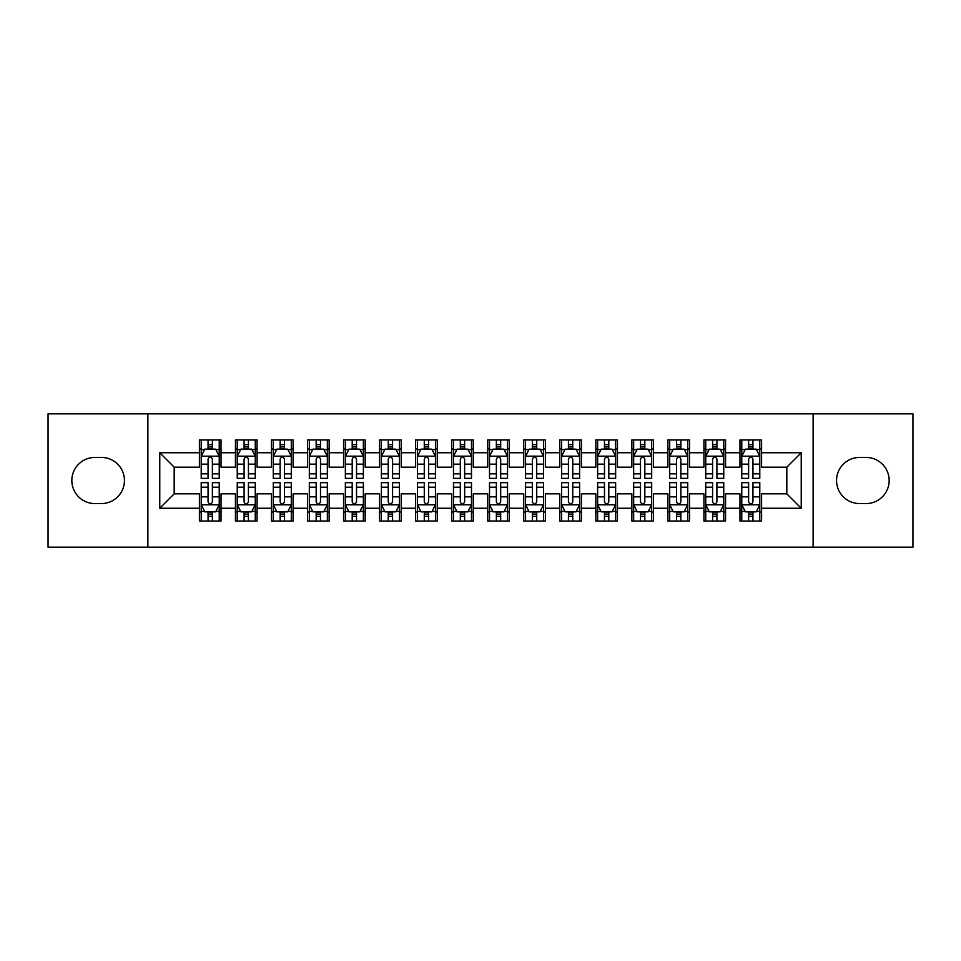 <?xml version="1.0" encoding="UTF-8"?>
<svg xmlns="http://www.w3.org/2000/svg" width="961" height="961" viewBox="0 0 961 961"><rect width="100%" height="100%" fill="white"/><g stroke="black" fill="none" stroke-linecap="round" stroke-linejoin="round"><path stroke-width="1.44" d="M813.126 547.169L912.95 547.169L912.95 413.831L813.126 413.831L813.126 547.169L147.874 547.169L147.874 413.831L48.05 413.831L48.05 547.169L147.874 547.169M813.126 413.831L147.874 413.831M159.766 508.249L159.766 452.751L199.407 452.751L199.407 467.166L174.181 467.166L174.181 493.834L159.766 508.249L199.407 508.249L199.407 521.042L221.03 521.042L221.03 508.249L235.445 508.249L235.445 521.042L257.067 521.042L257.067 508.249L271.482 508.249L271.482 521.042L293.105 521.042L293.105 508.249L307.52 508.249L307.52 521.042L329.142 521.042L329.142 508.249L343.558 508.249L343.558 521.042L365.18 521.042L365.18 508.249L379.595 508.249L379.595 521.042L401.217 521.042L401.217 508.249L415.632 508.249L415.632 521.042L437.255 521.042L437.255 508.249L451.67 508.249L451.67 521.042L473.292 521.042L473.292 508.249L487.707 508.249L487.707 521.042L509.33 521.042L509.33 508.249L523.745 508.249L523.745 521.042L545.367 521.042L545.367 508.249L559.782 508.249L559.782 521.042L581.405 521.042L581.405 508.249L595.82 508.249L595.82 521.042L617.442 521.042L617.442 508.249L631.857 508.249L631.857 521.042L653.48 521.042L653.48 508.249L667.895 508.249L667.895 521.042L689.517 521.042L689.517 508.249L703.933 508.249L703.933 521.042L725.555 521.042L725.555 508.249L739.97 508.249L739.97 521.042L761.592 521.042L761.592 493.834L786.819 493.834L786.819 467.166L761.592 467.166L761.592 452.751L801.234 452.751L801.234 508.249L761.592 508.249M761.592 452.751L761.592 439.958L739.97 439.958L739.97 452.751L725.555 452.751L725.555 439.958L703.933 439.958L703.933 452.751L689.517 452.751L689.517 439.958L667.895 439.958L667.895 452.751L653.48 452.751L653.48 439.958L631.857 439.958L631.857 452.751L617.442 452.751L617.442 439.958L595.82 439.958L595.82 452.751L581.405 452.751L581.405 439.958L559.782 439.958L559.782 452.751L545.367 452.751L545.367 439.958L523.745 439.958L523.745 452.751L509.33 452.751L509.33 439.958L487.707 439.958L487.707 452.751L473.292 452.751L473.292 439.958L451.67 439.958L451.67 452.751L437.255 452.751L437.255 439.958L415.632 439.958L415.632 452.751L401.217 452.751L401.217 439.958L379.595 439.958L379.595 452.751L365.18 452.751L365.18 439.958L343.558 439.958L343.558 452.751L329.142 452.751L329.142 439.958L307.52 439.958L307.52 452.751L293.105 452.751L293.105 439.958L271.482 439.958L271.482 452.751L257.067 452.751L257.067 439.958L235.445 439.958L235.445 452.751L221.03 452.751L221.03 439.958L199.407 439.958L199.407 452.751M725.555 508.249L725.555 493.834L739.97 493.834L739.97 508.249M801.234 452.751L786.819 467.166M689.517 508.249L689.517 493.834L703.933 493.834L703.933 508.249M739.97 452.751L739.97 467.166L725.555 467.166L725.555 452.751M653.48 508.249L653.48 493.834L667.895 493.834L667.895 508.249M703.933 452.751L703.933 467.166L689.517 467.166L689.517 452.751M617.442 508.249L617.442 493.834L631.857 493.834L631.857 508.249M667.895 452.751L667.895 467.166L653.48 467.166L653.48 452.751M581.405 508.249L581.405 493.834L595.82 493.834L595.82 508.249M631.857 452.751L631.857 467.166L617.442 467.166L617.442 452.751M545.367 508.249L545.367 493.834L559.782 493.834L559.782 508.249M595.82 452.751L595.82 467.166L581.405 467.166L581.405 452.751M509.33 508.249L509.33 493.834L523.745 493.834L523.745 508.249M559.782 452.751L559.782 467.166L545.367 467.166L545.367 452.751M473.292 508.249L473.292 493.834L487.707 493.834L487.707 508.249M523.745 452.751L523.745 467.166L509.33 467.166L509.33 452.751M437.255 508.249L437.255 493.834L451.67 493.834L451.67 508.249M487.707 452.751L487.707 467.166L473.292 467.166L473.292 452.751M401.217 508.249L401.217 493.834L415.632 493.834L415.632 508.249M451.67 452.751L451.67 467.166L437.255 467.166L437.255 452.751M365.18 508.249L365.18 493.834L379.595 493.834L379.595 508.249M415.632 452.751L415.632 467.166L401.217 467.166L401.217 452.751M329.142 508.249L329.142 493.834L343.558 493.834L343.558 508.249M379.595 452.751L379.595 467.166L365.18 467.166L365.18 452.751M293.105 508.249L293.105 493.834L307.52 493.834L307.52 508.249M343.558 452.751L343.558 467.166L329.142 467.166L329.142 452.751M257.067 508.249L257.067 493.834L271.482 493.834L271.482 508.249M307.52 452.751L307.52 467.166L293.105 467.166L293.105 452.751M221.03 508.249L221.03 493.834L235.445 493.834L235.445 508.249M271.482 452.751L271.482 467.166L257.067 467.166L257.067 452.751M174.181 493.834L199.407 493.834L199.407 508.249M235.445 452.751L235.445 467.166L221.03 467.166L221.03 452.751M739.97 448.967L741.772 448.967M759.791 448.967L761.592 448.967M703.933 448.967L705.734 448.967M723.753 448.967L725.555 448.967M667.895 448.967L669.697 448.967M687.716 448.967L689.517 448.967M631.857 448.967L633.659 448.967M651.678 448.967L653.48 448.967M595.82 448.967L597.622 448.967M615.641 448.967L617.442 448.967M559.782 448.967L561.584 448.967M579.603 448.967L581.405 448.967M523.745 448.967L525.547 448.967M543.566 448.967L545.367 448.967M487.707 448.967L489.509 448.967M507.528 448.967L509.33 448.967M451.67 448.967L453.472 448.967M471.491 448.967L473.292 448.967M415.632 448.967L417.434 448.967M435.453 448.967L437.255 448.967M379.595 448.967L381.397 448.967M399.416 448.967L401.217 448.967M343.558 448.967L345.359 448.967M363.378 448.967L365.18 448.967M307.52 448.967L309.322 448.967M327.341 448.967L329.142 448.967M271.482 448.967L273.284 448.967M291.303 448.967L293.105 448.967M235.445 448.967L237.247 448.967M255.266 448.967L257.067 448.967M199.407 448.967L201.209 448.967M219.228 448.967L221.03 448.967M199.407 512.033L201.209 512.033M219.228 512.033L221.03 512.033M235.445 512.033L237.247 512.033M255.266 512.033L257.067 512.033M271.482 512.033L273.284 512.033M291.303 512.033L293.105 512.033M307.52 512.033L309.322 512.033M327.341 512.033L329.142 512.033M343.558 512.033L345.359 512.033M363.378 512.033L365.18 512.033M379.595 512.033L381.397 512.033M399.416 512.033L401.217 512.033M415.632 512.033L417.434 512.033M435.453 512.033L437.255 512.033M451.67 512.033L453.472 512.033M471.491 512.033L473.292 512.033M487.707 512.033L489.509 512.033M507.528 512.033L509.33 512.033M523.745 512.033L525.547 512.033M543.566 512.033L545.367 512.033M559.782 512.033L561.584 512.033M579.603 512.033L581.405 512.033M595.82 512.033L597.622 512.033M615.641 512.033L617.442 512.033M631.857 512.033L633.659 512.033M651.678 512.033L653.48 512.033M667.895 512.033L669.697 512.033M687.716 512.033L689.517 512.033M703.933 512.033L705.734 512.033M723.753 512.033L725.555 512.033M739.97 512.033L741.772 512.033M759.791 512.033L761.592 512.033M159.766 452.751L174.181 467.166M786.819 493.834L801.234 508.249M94.899 457.436A23.064 23.064 0 0 0 71.835 480.5A23.064 23.064 0 0 0 94.899 503.564L101.386 503.564A23.064 23.064 0 0 0 124.449 480.5A23.064 23.064 0 0 0 101.386 457.436L94.899 457.436M866.101 503.564A23.064 23.064 0 0 0 889.165 480.5A23.064 23.064 0 0 0 866.101 457.436L859.615 457.436A23.064 23.064 0 0 0 836.55 480.5A23.064 23.064 0 0 0 859.615 503.564L866.101 503.564M212.381 444.643L208.056 444.643M219.228 473.821L212.381 473.821L212.381 478.338L219.228 478.338L219.228 456.355L215.624 449.147L204.813 449.147L201.209 456.355L201.209 478.338L208.056 478.338L208.056 473.821L201.209 473.821M201.209 456.355L201.209 439.958M219.228 456.355L219.228 439.958M208.056 449.147L208.056 439.958M212.381 439.958L212.381 449.147M212.381 473.821L212.381 459.058C210.939 456.283 209.498 456.283 208.056 459.058L208.056 473.821M212.381 448.967L208.056 448.967M208.056 516.357L212.381 516.357M201.209 487.179L208.056 487.179L208.056 482.662L201.209 482.662L201.209 504.645L204.813 511.853L215.624 511.853L219.228 504.645L219.228 482.662L212.381 482.662L212.381 487.179L219.228 487.179M219.228 504.645L219.228 521.042M201.209 504.645L201.209 521.042M212.381 511.853L212.381 521.042M208.056 521.042L208.056 511.853M208.056 487.179L208.056 501.942C209.498 504.717 210.939 504.717 212.381 501.942L212.381 487.179M208.056 512.033L212.381 512.033M248.418 444.643L244.094 444.643M255.266 473.821L248.418 473.821L248.418 478.338L255.266 478.338L255.266 456.355L251.662 449.147L240.851 449.147L237.247 456.355L237.247 478.338L244.094 478.338L244.094 473.821L237.247 473.821M237.247 456.355L237.247 439.958M255.266 456.355L255.266 439.958M244.094 449.147L244.094 439.958M248.418 439.958L248.418 449.147M248.418 473.821L248.418 459.058C246.977 456.283 245.535 456.283 244.094 459.058L244.094 473.821M248.418 448.967L244.094 448.967M284.456 444.643L280.131 444.643M291.303 473.821L284.456 473.821L284.456 478.338L291.303 478.338L291.303 456.355L287.699 449.147L276.888 449.147L273.284 456.355L273.284 478.338L280.131 478.338L280.131 473.821L273.284 473.821M273.284 456.355L273.284 439.958M291.303 456.355L291.303 439.958M280.131 449.147L280.131 439.958M284.456 439.958L284.456 449.147M284.456 473.821L284.456 459.058C283.014 456.283 281.573 456.283 280.131 459.058L280.131 473.821M284.456 448.967L280.131 448.967M244.094 516.357L248.418 516.357M237.247 487.179L244.094 487.179L244.094 482.662L237.247 482.662L237.247 504.645L240.851 511.853L251.662 511.853L255.266 504.645L255.266 482.662L248.418 482.662L248.418 487.179L255.266 487.179M255.266 504.645L255.266 521.042M237.247 504.645L237.247 521.042M248.418 511.853L248.418 521.042M244.094 521.042L244.094 511.853M244.094 487.179L244.094 501.942C245.535 504.717 246.977 504.717 248.418 501.942L248.418 487.179M244.094 512.033L248.418 512.033M280.131 516.357L284.456 516.357M273.284 487.179L280.131 487.179L280.131 482.662L273.284 482.662L273.284 504.645L276.888 511.853L287.699 511.853L291.303 504.645L291.303 482.662L284.456 482.662L284.456 487.179L291.303 487.179M291.303 504.645L291.303 521.042M273.284 504.645L273.284 521.042M284.456 511.853L284.456 521.042M280.131 521.042L280.131 511.853M280.131 487.179L280.131 501.942C281.573 504.717 283.014 504.717 284.456 501.942L284.456 487.179M280.131 512.033L284.456 512.033M320.493 444.643L316.169 444.643M327.341 473.821L320.493 473.821L320.493 478.338L327.341 478.338L327.341 456.355L323.737 449.147L312.926 449.147L309.322 456.355L309.322 478.338L316.169 478.338L316.169 473.821L309.322 473.821M309.322 456.355L309.322 439.958M327.341 456.355L327.341 439.958M316.169 449.147L316.169 439.958M320.493 439.958L320.493 449.147M320.493 473.821L320.493 459.058C319.052 456.283 317.61 456.283 316.169 459.058L316.169 473.821M320.493 448.967L316.169 448.967M356.531 444.643L352.206 444.643M363.378 473.821L356.531 473.821L356.531 478.338L363.378 478.338L363.378 456.355L359.774 449.147L348.963 449.147L345.359 456.355L345.359 478.338L352.206 478.338L352.206 473.821L345.359 473.821M345.359 456.355L345.359 439.958M363.378 456.355L363.378 439.958M352.206 449.147L352.206 439.958M356.531 439.958L356.531 449.147M356.531 473.821L356.531 459.058C355.089 456.283 353.648 456.283 352.206 459.058L352.206 473.821M356.531 448.967L352.206 448.967M316.169 516.357L320.493 516.357M309.322 487.179L316.169 487.179L316.169 482.662L309.322 482.662L309.322 504.645L312.926 511.853L323.737 511.853L327.341 504.645L327.341 482.662L320.493 482.662L320.493 487.179L327.341 487.179M327.341 504.645L327.341 521.042M309.322 504.645L309.322 521.042M320.493 511.853L320.493 521.042M316.169 521.042L316.169 511.853M316.169 487.179L316.169 501.942C317.61 504.717 319.052 504.717 320.493 501.942L320.493 487.179M316.169 512.033L320.493 512.033M352.206 516.357L356.531 516.357M345.359 487.179L352.206 487.179L352.206 482.662L345.359 482.662L345.359 504.645L348.963 511.853L359.774 511.853L363.378 504.645L363.378 482.662L356.531 482.662L356.531 487.179L363.378 487.179M363.378 504.645L363.378 521.042M345.359 504.645L345.359 521.042M356.531 511.853L356.531 521.042M352.206 521.042L352.206 511.853M352.206 487.179L352.206 501.942C353.648 504.717 355.089 504.717 356.531 501.942L356.531 487.179M352.206 512.033L356.531 512.033M392.568 444.643L388.244 444.643M399.416 473.821L392.568 473.821L392.568 478.338L399.416 478.338L399.416 456.355L395.812 449.147L385.001 449.147L381.397 456.355L381.397 478.338L388.244 478.338L388.244 473.821L381.397 473.821M381.397 456.355L381.397 439.958M399.416 456.355L399.416 439.958M388.244 449.147L388.244 439.958M392.568 439.958L392.568 449.147M392.568 473.821L392.568 459.058C391.127 456.283 389.685 456.283 388.244 459.058L388.244 473.821M392.568 448.967L388.244 448.967M388.244 516.357L392.568 516.357M381.397 487.179L388.244 487.179L388.244 482.662L381.397 482.662L381.397 504.645L385.001 511.853L395.812 511.853L399.416 504.645L399.416 482.662L392.568 482.662L392.568 487.179L399.416 487.179M399.416 504.645L399.416 521.042M381.397 504.645L381.397 521.042M392.568 511.853L392.568 521.042M388.244 521.042L388.244 511.853M388.244 487.179L388.244 501.942C389.685 504.717 391.127 504.717 392.568 501.942L392.568 487.179M388.244 512.033L392.568 512.033M428.606 444.643L424.281 444.643M435.453 473.821L428.606 473.821L428.606 478.338L435.453 478.338L435.453 456.355L431.849 449.147L421.038 449.147L417.434 456.355L417.434 478.338L424.281 478.338L424.281 473.821L417.434 473.821M417.434 456.355L417.434 439.958M435.453 456.355L435.453 439.958M424.281 449.147L424.281 439.958M428.606 439.958L428.606 449.147M428.606 473.821L428.606 459.058C427.164 456.283 425.723 456.283 424.281 459.058L424.281 473.821M428.606 448.967L424.281 448.967M424.281 516.357L428.606 516.357M417.434 487.179L424.281 487.179L424.281 482.662L417.434 482.662L417.434 504.645L421.038 511.853L431.849 511.853L435.453 504.645L435.453 482.662L428.606 482.662L428.606 487.179L435.453 487.179M435.453 504.645L435.453 521.042M417.434 504.645L417.434 521.042M428.606 511.853L428.606 521.042M424.281 521.042L424.281 511.853M424.281 487.179L424.281 501.942C425.723 504.717 427.164 504.717 428.606 501.942L428.606 487.179M424.281 512.033L428.606 512.033M464.643 444.643L460.319 444.643M471.491 473.821L464.643 473.821L464.643 478.338L471.491 478.338L471.491 456.355L467.887 449.147L457.076 449.147L453.472 456.355L453.472 478.338L460.319 478.338L460.319 473.821L453.472 473.821M453.472 456.355L453.472 439.958M471.491 456.355L471.491 439.958M460.319 449.147L460.319 439.958M464.643 439.958L464.643 449.147M464.643 473.821L464.643 459.058C463.202 456.283 461.76 456.283 460.319 459.058L460.319 473.821M464.643 448.967L460.319 448.967M460.319 516.357L464.643 516.357M453.472 487.179L460.319 487.179L460.319 482.662L453.472 482.662L453.472 504.645L457.076 511.853L467.887 511.853L471.491 504.645L471.491 482.662L464.643 482.662L464.643 487.179L471.491 487.179M471.491 504.645L471.491 521.042M453.472 504.645L453.472 521.042M464.643 511.853L464.643 521.042M460.319 521.042L460.319 511.853M460.319 487.179L460.319 501.942C461.76 504.717 463.202 504.717 464.643 501.942L464.643 487.179M460.319 512.033L464.643 512.033M500.681 444.643L496.356 444.643M507.528 473.821L500.681 473.821L500.681 478.338L507.528 478.338L507.528 456.355L503.924 449.147L493.113 449.147L489.509 456.355L489.509 478.338L496.356 478.338L496.356 473.821L489.509 473.821M489.509 456.355L489.509 439.958M507.528 456.355L507.528 439.958M496.356 449.147L496.356 439.958M500.681 439.958L500.681 449.147M500.681 473.821L500.681 459.058C499.24 456.283 497.798 456.283 496.356 459.058L496.356 473.821M500.681 448.967L496.356 448.967M496.356 516.357L500.681 516.357M489.509 487.179L496.356 487.179L496.356 482.662L489.509 482.662L489.509 504.645L493.113 511.853L503.924 511.853L507.528 504.645L507.528 482.662L500.681 482.662L500.681 487.179L507.528 487.179M507.528 504.645L507.528 521.042M489.509 504.645L489.509 521.042M500.681 511.853L500.681 521.042M496.356 521.042L496.356 511.853M496.356 487.179L496.356 501.942C497.798 504.717 499.24 504.717 500.681 501.942L500.681 487.179M496.356 512.033L500.681 512.033M536.718 444.643L532.394 444.643M543.566 473.821L536.718 473.821L536.718 478.338L543.566 478.338L543.566 456.355L539.962 449.147L529.151 449.147L525.547 456.355L525.547 478.338L532.394 478.338L532.394 473.821L525.547 473.821M525.547 456.355L525.547 439.958M543.566 456.355L543.566 439.958M532.394 449.147L532.394 439.958M536.718 439.958L536.718 449.147M536.718 473.821L536.718 459.058C535.277 456.283 533.835 456.283 532.394 459.058L532.394 473.821M536.718 448.967L532.394 448.967M532.394 516.357L536.718 516.357M525.547 487.179L532.394 487.179L532.394 482.662L525.547 482.662L525.547 504.645L529.151 511.853L539.962 511.853L543.566 504.645L543.566 482.662L536.718 482.662L536.718 487.179L543.566 487.179M543.566 504.645L543.566 521.042M525.547 504.645L525.547 521.042M536.718 511.853L536.718 521.042M532.394 521.042L532.394 511.853M532.394 487.179L532.394 501.942C533.835 504.717 535.277 504.717 536.718 501.942L536.718 487.179M532.394 512.033L536.718 512.033M572.756 444.643L568.431 444.643M579.603 473.821L572.756 473.821L572.756 478.338L579.603 478.338L579.603 456.355L575.999 449.147L565.188 449.147L561.584 456.355L561.584 478.338L568.431 478.338L568.431 473.821L561.584 473.821M561.584 456.355L561.584 439.958M579.603 456.355L579.603 439.958M568.431 449.147L568.431 439.958M572.756 439.958L572.756 449.147M572.756 473.821L572.756 459.058C571.314 456.283 569.873 456.283 568.431 459.058L568.431 473.821M572.756 448.967L568.431 448.967M568.431 516.357L572.756 516.357M561.584 487.179L568.431 487.179L568.431 482.662L561.584 482.662L561.584 504.645L565.188 511.853L575.999 511.853L579.603 504.645L579.603 482.662L572.756 482.662L572.756 487.179L579.603 487.179M579.603 504.645L579.603 521.042M561.584 504.645L561.584 521.042M572.756 511.853L572.756 521.042M568.431 521.042L568.431 511.853M568.431 487.179L568.431 501.942C569.873 504.717 571.314 504.717 572.756 501.942L572.756 487.179M568.431 512.033L572.756 512.033M608.793 444.643L604.469 444.643M615.641 473.821L608.793 473.821L608.793 478.338L615.641 478.338L615.641 456.355L612.037 449.147L601.226 449.147L597.622 456.355L597.622 478.338L604.469 478.338L604.469 473.821L597.622 473.821M597.622 456.355L597.622 439.958M615.641 456.355L615.641 439.958M604.469 449.147L604.469 439.958M608.793 439.958L608.793 449.147M608.793 473.821L608.793 459.058C607.352 456.283 605.91 456.283 604.469 459.058L604.469 473.821M608.793 448.967L604.469 448.967M604.469 516.357L608.793 516.357M597.622 487.179L604.469 487.179L604.469 482.662L597.622 482.662L597.622 504.645L601.226 511.853L612.037 511.853L615.641 504.645L615.641 482.662L608.793 482.662L608.793 487.179L615.641 487.179M615.641 504.645L615.641 521.042M597.622 504.645L597.622 521.042M608.793 511.853L608.793 521.042M604.469 521.042L604.469 511.853M604.469 487.179L604.469 501.942C605.91 504.717 607.352 504.717 608.793 501.942L608.793 487.179M604.469 512.033L608.793 512.033M644.831 444.643L640.506 444.643M651.678 473.821L644.831 473.821L644.831 478.338L651.678 478.338L651.678 456.355L648.074 449.147L637.263 449.147L633.659 456.355L633.659 478.338L640.506 478.338L640.506 473.821L633.659 473.821M633.659 456.355L633.659 439.958M651.678 456.355L651.678 439.958M640.506 449.147L640.506 439.958M644.831 439.958L644.831 449.147M644.831 473.821L644.831 459.058C643.389 456.283 641.948 456.283 640.506 459.058L640.506 473.821M644.831 448.967L640.506 448.967M640.506 516.357L644.831 516.357M633.659 487.179L640.506 487.179L640.506 482.662L633.659 482.662L633.659 504.645L637.263 511.853L648.074 511.853L651.678 504.645L651.678 482.662L644.831 482.662L644.831 487.179L651.678 487.179M651.678 504.645L651.678 521.042M633.659 504.645L633.659 521.042M644.831 511.853L644.831 521.042M640.506 521.042L640.506 511.853M640.506 487.179L640.506 501.942C641.948 504.717 643.389 504.717 644.831 501.942L644.831 487.179M640.506 512.033L644.831 512.033M680.868 444.643L676.544 444.643M687.716 473.821L680.868 473.821L680.868 478.338L687.716 478.338L687.716 456.355L684.112 449.147L673.301 449.147L669.697 456.355L669.697 478.338L676.544 478.338L676.544 473.821L669.697 473.821M669.697 456.355L669.697 439.958M687.716 456.355L687.716 439.958M676.544 449.147L676.544 439.958M680.868 439.958L680.868 449.147M680.868 473.821L680.868 459.058C679.427 456.283 677.985 456.283 676.544 459.058L676.544 473.821M680.868 448.967L676.544 448.967M676.544 516.357L680.868 516.357M669.697 487.179L676.544 487.179L676.544 482.662L669.697 482.662L669.697 504.645L673.301 511.853L684.112 511.853L687.716 504.645L687.716 482.662L680.868 482.662L680.868 487.179L687.716 487.179M687.716 504.645L687.716 521.042M669.697 504.645L669.697 521.042M680.868 511.853L680.868 521.042M676.544 521.042L676.544 511.853M676.544 487.179L676.544 501.942C677.985 504.717 679.427 504.717 680.868 501.942L680.868 487.179M676.544 512.033L680.868 512.033M716.906 444.643L712.582 444.643M723.753 473.821L716.906 473.821L716.906 478.338L723.753 478.338L723.753 456.355L720.149 449.147L709.338 449.147L705.734 456.355L705.734 478.338L712.582 478.338L712.582 473.821L705.734 473.821M705.734 456.355L705.734 439.958M723.753 456.355L723.753 439.958M712.582 449.147L712.582 439.958M716.906 439.958L716.906 449.147M716.906 473.821L716.906 459.058C715.464 456.283 714.023 456.283 712.582 459.058L712.582 473.821M716.906 448.967L712.582 448.967M712.582 516.357L716.906 516.357M705.734 487.179L712.582 487.179L712.582 482.662L705.734 482.662L705.734 504.645L709.338 511.853L720.149 511.853L723.753 504.645L723.753 482.662L716.906 482.662L716.906 487.179L723.753 487.179M723.753 504.645L723.753 521.042M705.734 504.645L705.734 521.042M716.906 511.853L716.906 521.042M712.582 521.042L712.582 511.853M712.582 487.179L712.582 501.942C714.023 504.717 715.464 504.717 716.906 501.942L716.906 487.179M712.582 512.033L716.906 512.033M752.943 444.643L748.619 444.643M759.791 473.821L752.943 473.821L752.943 478.338L759.791 478.338L759.791 456.355L756.187 449.147L745.376 449.147L741.772 456.355L741.772 478.338L748.619 478.338L748.619 473.821L741.772 473.821M741.772 456.355L741.772 439.958M759.791 456.355L759.791 439.958M748.619 449.147L748.619 439.958M752.943 439.958L752.943 449.147M752.943 473.821L752.943 459.058C751.502 456.283 750.06 456.283 748.619 459.058L748.619 473.821M752.943 448.967L748.619 448.967M748.619 516.357L752.943 516.357M741.772 487.179L748.619 487.179L748.619 482.662L741.772 482.662L741.772 504.645L745.376 511.853L756.187 511.853L759.791 504.645L759.791 482.662L752.943 482.662L752.943 487.179L759.791 487.179M759.791 504.645L759.791 521.042M741.772 504.645L741.772 521.042M752.943 511.853L752.943 521.042M748.619 521.042L748.619 511.853M748.619 487.179L748.619 501.942C750.06 504.717 751.502 504.717 752.943 501.942L752.943 487.179M748.619 512.033L752.943 512.033M219.132 456.175L201.293 456.175M201.209 449.58L204.597 449.58M215.841 449.58L219.228 449.58M208.056 464.163L201.209 464.163M219.228 464.163L212.381 464.163M212.381 446.937L208.056 446.937M201.305 504.825L219.144 504.825M219.228 511.42L215.841 511.42M204.597 511.42L201.209 511.42M212.381 496.837L219.228 496.837M201.209 496.837L208.056 496.837M208.056 514.063L212.381 514.063M255.182 456.175L237.343 456.175M237.247 449.58L240.634 449.58M251.878 449.58L255.266 449.58M244.094 464.163L237.247 464.163M255.266 464.163L248.418 464.163M248.418 446.937L244.094 446.937M291.219 456.175L273.38 456.175M273.284 449.58L276.672 449.58M287.916 449.58L291.303 449.58M280.131 464.163L273.284 464.163M291.303 464.163L284.456 464.163M284.456 446.937L280.131 446.937M237.343 504.825L255.182 504.825M255.266 511.42L251.878 511.42M240.634 511.42L237.247 511.42M248.418 496.837L255.266 496.837M237.247 496.837L244.094 496.837M244.094 514.063L248.418 514.063M273.38 504.825L291.219 504.825M291.303 511.42L287.916 511.42M276.672 511.42L273.284 511.42M284.456 496.837L291.303 496.837M273.284 496.837L280.131 496.837M280.131 514.063L284.456 514.063M327.257 456.175L309.418 456.175M309.322 449.58L312.709 449.58M323.953 449.58L327.341 449.58M316.169 464.163L309.322 464.163M327.341 464.163L320.493 464.163M320.493 446.937L316.169 446.937M363.294 456.175L345.455 456.175M345.359 449.58L348.747 449.58M359.991 449.58L363.378 449.58M352.206 464.163L345.359 464.163M363.378 464.163L356.531 464.163M356.531 446.937L352.206 446.937M309.418 504.825L327.257 504.825M327.341 511.42L323.953 511.42M312.709 511.42L309.322 511.42M320.493 496.837L327.341 496.837M309.322 496.837L316.169 496.837M316.169 514.063L320.493 514.063M345.455 504.825L363.294 504.825M363.378 511.42L359.991 511.42M348.747 511.42L345.359 511.42M356.531 496.837L363.378 496.837M345.359 496.837L352.206 496.837M352.206 514.063L356.531 514.063M399.332 456.175L381.493 456.175M381.397 449.58L384.784 449.58M396.028 449.58L399.416 449.58M388.244 464.163L381.397 464.163M399.416 464.163L392.568 464.163M392.568 446.937L388.244 446.937M381.493 504.825L399.332 504.825M399.416 511.42L396.028 511.42M384.784 511.42L381.397 511.42M392.568 496.837L399.416 496.837M381.397 496.837L388.244 496.837M388.244 514.063L392.568 514.063M435.369 456.175L417.53 456.175M417.434 449.58L420.822 449.58M432.066 449.58L435.453 449.58M424.281 464.163L417.434 464.163M435.453 464.163L428.606 464.163M428.606 446.937L424.281 446.937M417.53 504.825L435.369 504.825M435.453 511.42L432.066 511.42M420.822 511.42L417.434 511.42M428.606 496.837L435.453 496.837M417.434 496.837L424.281 496.837M424.281 514.063L428.606 514.063M471.407 456.175L453.568 456.175M453.472 449.58L456.859 449.58M468.103 449.58L471.491 449.58M460.319 464.163L453.472 464.163M471.491 464.163L464.643 464.163M464.643 446.937L460.319 446.937M453.568 504.825L471.407 504.825M471.491 511.42L468.103 511.42M456.859 511.42L453.472 511.42M464.643 496.837L471.491 496.837M453.472 496.837L460.319 496.837M460.319 514.063L464.643 514.063M507.444 456.175L489.605 456.175M489.509 449.58L492.897 449.58M504.141 449.58L507.528 449.58M496.356 464.163L489.509 464.163M507.528 464.163L500.681 464.163M500.681 446.937L496.356 446.937M489.605 504.825L507.444 504.825M507.528 511.42L504.141 511.42M492.897 511.42L489.509 511.42M500.681 496.837L507.528 496.837M489.509 496.837L496.356 496.837M496.356 514.063L500.681 514.063M543.482 456.175L525.643 456.175M525.547 449.58L528.934 449.58M540.178 449.58L543.566 449.58M532.394 464.163L525.547 464.163M543.566 464.163L536.718 464.163M536.718 446.937L532.394 446.937M525.643 504.825L543.482 504.825M543.566 511.42L540.178 511.42M528.934 511.42L525.547 511.42M536.718 496.837L543.566 496.837M525.547 496.837L532.394 496.837M532.394 514.063L536.718 514.063M579.519 456.175L561.68 456.175M561.584 449.58L564.972 449.58M576.216 449.58L579.603 449.58M568.431 464.163L561.584 464.163M579.603 464.163L572.756 464.163M572.756 446.937L568.431 446.937M561.68 504.825L579.519 504.825M579.603 511.42L576.216 511.42M564.972 511.42L561.584 511.42M572.756 496.837L579.603 496.837M561.584 496.837L568.431 496.837M568.431 514.063L572.756 514.063M615.557 456.175L597.718 456.175M597.622 449.58L601.009 449.58M612.253 449.58L615.641 449.58M604.469 464.163L597.622 464.163M615.641 464.163L608.793 464.163M608.793 446.937L604.469 446.937M597.718 504.825L615.557 504.825M615.641 511.42L612.253 511.42M601.009 511.42L597.622 511.42M608.793 496.837L615.641 496.837M597.622 496.837L604.469 496.837M604.469 514.063L608.793 514.063M651.594 456.175L633.755 456.175M633.659 449.58L637.047 449.58M648.291 449.58L651.678 449.58M640.506 464.163L633.659 464.163M651.678 464.163L644.831 464.163M644.831 446.937L640.506 446.937M633.755 504.825L651.594 504.825M651.678 511.42L648.291 511.42M637.047 511.42L633.659 511.42M644.831 496.837L651.678 496.837M633.659 496.837L640.506 496.837M640.506 514.063L644.831 514.063M687.632 456.175L669.793 456.175M669.697 449.58L673.084 449.58M684.328 449.58L687.716 449.58M676.544 464.163L669.697 464.163M687.716 464.163L680.868 464.163M680.868 446.937L676.544 446.937M669.793 504.825L687.632 504.825M687.716 511.42L684.328 511.42M673.084 511.42L669.697 511.42M680.868 496.837L687.716 496.837M669.697 496.837L676.544 496.837M676.544 514.063L680.868 514.063M723.669 456.175L705.83 456.175M705.734 449.58L709.122 449.58M720.366 449.58L723.753 449.58M712.582 464.163L705.734 464.163M723.753 464.163L716.906 464.163M716.906 446.937L712.582 446.937M705.83 504.825L723.669 504.825M723.753 511.42L720.366 511.42M709.122 511.42L705.734 511.42M716.906 496.837L723.753 496.837M705.734 496.837L712.582 496.837M712.582 514.063L716.906 514.063M759.707 456.175L741.868 456.175M741.772 449.58L745.159 449.58M756.403 449.58L759.791 449.58M748.619 464.163L741.772 464.163M759.791 464.163L752.943 464.163M752.943 446.937L748.619 446.937M741.868 504.825L759.707 504.825M759.791 511.42L756.403 511.42M745.159 511.42L741.772 511.42M752.943 496.837L759.791 496.837M741.772 496.837L748.619 496.837M748.619 514.063L752.943 514.063"/></g></svg>
